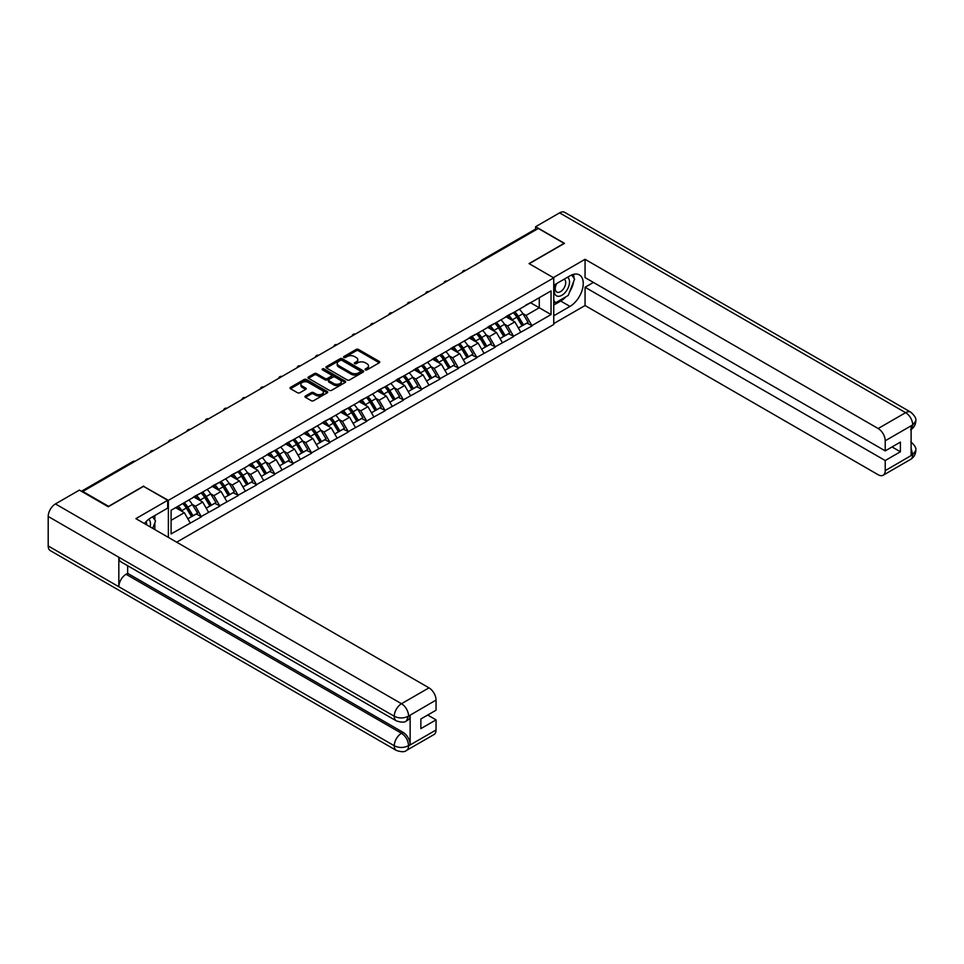 <?xml version="1.0" encoding="UTF-8"?>
<svg xmlns="http://www.w3.org/2000/svg" width="964" height="964" viewBox="0 0 964 964"><rect width="100%" height="100%" fill="white"/><g stroke="black" fill="none" stroke-linecap="round" stroke-linejoin="round"><path stroke-width="1.45" d="M365.392 369.863A1.145 0.663 0 0 0 367.007 369.863L379.286 362.777A1.639 0.94 0 0 0 379.768 362.115A1.639 0.94 0 0 0 379.286 361.44L358.488 349.438A1.639 0.94 0 0 0 356.186 349.438L343.907 356.523A1.145 0.663 0 0 0 345.522 357.463L347.112 356.547A5.23 3.025 0 0 1 354.499 356.547L356.234 357.548A5.23 3.025 0 0 1 357.764 359.68A5.23 3.025 0 0 1 356.234 361.813L354.644 362.729A1.145 0.663 0 0 0 356.27 363.657L357.861 362.741A5.23 3.025 0 0 1 365.248 362.741L366.983 363.741A5.23 3.025 0 0 1 368.513 365.886A5.23 3.025 0 0 1 366.983 368.019L365.392 368.935A1.145 0.663 0 0 0 365.392 369.863L365.392 368.935M305.455 395.999A1.639 0.94 0 0 0 304.986 396.662A1.639 0.94 0 0 0 305.455 397.337L311.3 400.699A1.639 0.94 0 0 0 313.601 400.699L327.242 392.83A1.639 0.94 0 0 0 327.712 392.167A1.639 0.94 0 0 0 327.242 391.492L306.444 379.491A1.639 0.94 0 0 0 304.13 379.491L290.501 387.359A1.639 0.94 0 0 0 290.019 388.022A1.639 0.94 0 0 0 290.501 388.697L297.551 392.758A1.639 0.94 0 0 0 299.852 392.758L305.684 389.396A1.639 0.94 0 0 0 306.166 388.733A1.639 0.94 0 0 0 305.684 388.058L302.19 386.046A4.374 2.518 0 0 1 300.913 384.262A4.374 2.518 0 0 1 303.612 381.925A4.374 2.518 0 0 1 308.372 382.479L322.072 390.384A4.374 2.518 0 0 1 323.35 392.167A4.374 2.518 0 0 1 320.651 394.493A4.374 2.518 0 0 1 315.891 393.951L313.601 392.625A1.639 0.94 0 0 0 311.3 392.625L305.455 395.999L305.455 397.337L311.3 393.987L311.3 392.625M143.66 486.085L108.583 506.341L82.808 491.459L538.334 228.456L564.109 243.35L529.031 263.594L553.746 277.861L168.375 500.364L143.66 486.422M347.221 379.961A1.639 0.94 0 0 0 349.534 379.961L363.175 372.08A1.639 0.94 0 0 0 363.645 371.417A1.639 0.94 0 0 0 363.175 370.754L342.377 358.741A1.639 0.94 0 0 0 340.063 358.741L326.435 366.609A1.639 0.94 0 0 0 325.953 367.284A1.639 0.94 0 0 0 326.435 367.947L347.221 379.961M322.904 370.116A1.145 0.663 0 0 1 324.061 370.272L324.061 368.911L345.208 381.117A1.639 0.94 0 0 1 345.678 381.792A1.639 0.94 0 0 1 345.208 382.455L331.568 390.324A1.639 0.94 0 0 1 329.254 390.324L308.468 378.322L314.3 374.972L314.3 373.622L308.468 376.984A1.639 0.94 0 0 0 307.986 377.659A1.639 0.94 0 0 0 308.468 378.322L308.468 376.984M314.3 374.972A1.639 0.94 0 0 1 316.614 374.972L316.614 373.622A1.639 0.94 0 0 0 314.3 373.622M316.614 373.622L325.049 378.491A1.639 0.94 0 0 0 327.35 378.491L331.218 376.249A1.639 0.94 0 0 0 331.7 375.586A1.639 0.94 0 0 0 331.218 374.924L322.446 369.851A1.145 0.663 0 0 1 324.061 368.911M168.375 537.394L168.375 500.364M176.677 542.19L553.746 324.482L553.746 277.861M182.823 503.509A11.158 6.435 -120 0 1 186.642 507.968L191.836 516.547L196.367 513.933L201.392 516.837L195.511 506.233L192.246 504.353M201.392 516.837L171.086 533.936L171.086 510.281L551.047 290.911L551.047 314.565L531.911 325.603L526.031 315.409L522.765 313.529M513.342 312.685A11.158 6.435 -120 0 1 517.162 317.144L522.355 325.724L526.886 323.109L531.911 325.603M531.911 326.013L513.559 336.207L507.667 326.013L504.413 324.133M494.978 323.277A11.158 6.435 -120 0 1 498.798 327.748L503.991 336.328L508.522 333.713L513.559 336.207M513.559 336.617L495.195 346.811L489.302 336.617L486.049 334.737M476.614 333.881A11.158 6.435 -120 0 1 480.434 338.352L485.627 346.932L490.17 344.317L495.195 346.811M495.195 347.221L476.831 357.415L470.95 347.221L467.685 345.329M458.249 344.485A11.158 6.435 -120 0 1 462.069 348.944L467.275 357.536L471.806 354.921L476.831 357.415M476.831 357.813L458.466 368.007L452.586 357.813L449.32 355.933M439.897 355.089A11.158 6.435 -120 0 1 443.705 359.548L448.911 368.127L453.442 365.513L458.466 368.007M458.466 368.417L440.102 378.611L434.222 368.417L430.956 366.537M421.533 365.693A11.158 6.435 -120 0 1 425.353 370.152L430.547 378.732L435.077 376.117L440.102 378.611M440.102 379.021L421.738 389.215L415.858 379.021L412.592 377.141M403.169 376.285A11.158 6.435 -120 0 1 406.989 380.756L412.182 389.336L416.713 386.721L421.738 389.215M421.738 389.625L403.386 399.819L397.493 389.625L394.24 387.745M384.805 386.889A11.158 6.435 -120 0 1 388.625 391.36L393.818 399.94L398.349 397.325L403.386 399.819M403.386 400.229L385.022 410.423L379.129 400.229L375.876 398.337M366.441 397.493A11.158 6.435 -120 0 1 370.26 401.952L375.454 410.543L379.985 407.917L385.022 410.423M385.022 410.821L366.657 421.015L360.765 410.821L357.511 408.941M348.076 408.097A11.158 6.435 -120 0 1 351.896 412.556L357.102 421.135L361.633 418.521L366.657 421.015M366.657 421.425L348.293 431.619L342.413 421.425L339.147 419.545M329.712 418.701A11.158 6.435 -120 0 1 333.532 423.16L338.738 431.739L343.268 429.125L348.293 431.619M348.293 432.029L329.929 442.223L324.049 432.029L320.783 430.149M311.36 429.293A11.158 6.435 -120 0 1 315.18 433.764L320.373 442.343L324.904 439.729L329.929 442.223M329.929 442.633L311.565 452.827L305.684 442.633L302.419 440.753M292.996 439.897A11.158 6.435 -120 0 1 296.816 444.368L302.009 452.947L306.54 450.333L311.565 452.827M311.565 453.237L293.213 463.419L287.32 453.237L284.067 451.345M274.632 450.501A11.158 6.435 -120 0 1 278.451 454.96L283.645 463.551L288.176 460.925L293.213 463.419M293.213 463.829L274.848 474.023L268.956 463.829L265.703 461.949M256.267 461.105A11.158 6.435 -120 0 1 260.087 465.564L265.281 474.143L269.812 471.529L274.848 474.023M274.848 474.433L256.484 484.627L250.592 474.433L247.338 472.553M237.903 471.697A11.158 6.435 -120 0 1 241.723 476.168L246.929 484.747L251.459 482.133L256.484 484.627M256.484 485.037L238.12 495.231L232.24 485.037L228.974 483.157M219.539 482.301A11.158 6.435 -120 0 1 223.359 486.772L228.564 495.351L233.095 492.737L238.12 495.231M238.12 495.641L219.756 505.835L213.875 495.641L210.61 493.749M201.187 492.905A11.158 6.435 -120 0 1 204.995 497.364L210.2 505.955L214.731 503.341L219.756 505.835M219.756 506.233L201.392 516.427M195.162 495.978L201.392 492.785M195.511 506.233L202.693 502.087L193.631 496.858M208.573 512.282L202.693 502.087M213.514 485.374L219.756 482.181M213.875 495.641L221.057 491.495L211.984 486.254M226.938 501.69L221.057 491.495M231.878 474.77L238.12 471.577M232.24 485.037L239.409 480.891L230.348 475.662M245.302 491.086L239.409 480.891M250.242 464.166L256.484 460.973M250.592 474.433L257.774 470.287L248.712 465.058M263.666 480.482L257.774 470.287M268.607 453.574L274.848 450.381M268.956 463.829L276.138 459.683L267.076 454.454M282.03 469.878L276.138 459.683M286.971 442.97L293.213 439.777M287.32 453.237L294.502 449.079L285.44 443.85M300.382 459.274L294.502 449.079M305.335 432.366L311.565 429.173M305.684 442.633L312.866 438.487L303.805 433.246M318.747 448.682L312.866 438.487M323.687 421.762L329.929 418.569M324.049 432.029L331.23 427.883L322.157 422.654M337.111 438.078L331.23 427.883M342.051 411.17L348.293 407.965M342.413 421.425L349.583 417.279L340.521 412.05M355.475 427.474L349.583 417.279M360.416 400.566L366.657 397.373M360.765 410.821L367.947 406.675L358.885 401.446M373.839 416.87L367.947 406.675M378.78 389.962L385.022 386.769M379.129 400.229L386.311 396.084L377.249 390.842M392.203 406.278L386.311 396.084M397.144 379.358L403.386 376.165M397.493 389.625L404.675 385.479L395.614 380.25M410.556 395.674L404.675 385.479M415.508 368.754L421.738 365.561M415.858 379.021L423.039 374.876L413.978 369.646M428.92 385.07L423.039 374.876M433.872 358.162L440.102 354.969M434.222 368.417L441.404 364.272L432.342 359.042M447.284 374.466L441.404 364.272M452.224 347.558L458.466 344.365M452.586 357.813L459.768 353.668L450.694 348.438M465.648 363.862L459.768 353.668M470.589 336.954L476.831 333.761M470.95 347.221L478.12 343.076L469.058 337.834M484.012 353.27L478.12 343.076M488.953 326.35L495.195 323.157M489.302 336.617L496.484 332.472L487.423 327.242M502.377 342.666L496.484 332.472M507.317 315.758L513.559 312.553M507.667 326.013L514.848 321.868L505.787 316.638M520.729 332.062L514.848 321.868M536.562 229.48L483.241 260.268M482.494 260.702A2.494 1.446 120 0 1 483.133 260.196A2.494 1.446 60 0 0 481.88 260.075L535.201 229.287A2.494 1.446 60 0 1 536.454 229.408M525.681 305.154L531.911 301.961M526.031 315.409L539.274 307.769L539.274 297.707L551.047 290.911M530.562 302.744L551.047 314.565M82.808 491.459L82.808 492.074M171.086 520.343L184.329 512.691L175.617 507.667M190.209 522.886L184.329 512.691M365.85 370.031L366.983 369.369A5.23 3.025 0 0 0 368.513 367.236L368.513 365.886M357.764 359.68L357.764 361.042A5.23 3.025 0 0 1 356.234 363.175L355.101 363.826M379.286 361.44L379.286 362.777L358.488 350.8A1.639 0.94 0 0 0 356.186 350.8L344.365 357.62M363.151 372.092L342.377 360.102A1.639 0.94 0 0 0 340.063 360.102L326.447 367.959L326.435 366.609M360.283 371.887A1.145 0.663 0 0 0 360.283 370.947L342.027 360.416A1.145 0.663 0 0 0 340.413 360.416L338.738 361.38A5.23 3.025 0 0 0 337.207 363.512A5.23 3.025 0 0 0 338.738 365.645L351.209 372.851A5.23 3.025 0 0 0 358.608 372.851L360.283 371.887L360.283 373.249A1.145 0.663 0 0 0 360.62 372.779L360.62 371.417M337.207 363.512L337.207 364.874A5.23 3.025 0 0 0 338.738 367.007L338.738 365.645M360.283 373.249L358.608 374.213A5.23 3.025 0 0 1 351.209 374.213L338.738 367.007M316.614 374.972L325.049 379.852A1.639 0.94 0 0 0 327.35 379.852L331.218 377.611A1.639 0.94 0 0 0 331.7 376.948L331.7 375.586M324.061 370.272L345.184 382.467M333.797 383.539A4.374 2.518 0 0 0 338.557 384.094A4.374 2.518 0 0 0 341.256 381.756A4.374 2.518 0 0 0 339.979 379.973L335.147 377.189A1.639 0.94 0 0 0 332.845 377.189L328.977 379.418A1.639 0.94 0 0 0 328.495 380.093A1.639 0.94 0 0 0 328.977 380.756L333.797 383.539L333.797 384.901A4.374 2.518 0 0 0 338.557 385.443A4.374 2.518 0 0 0 341.256 383.118L341.256 381.756M328.495 380.093L328.495 381.443A1.639 0.94 0 0 0 328.977 382.118L328.977 380.756M333.797 384.901L328.977 382.118M323.35 392.167L323.35 393.517A4.374 2.518 0 0 1 320.651 395.855A4.374 2.518 0 0 1 315.891 395.3L313.601 393.987A1.639 0.94 0 0 0 311.3 393.987M300.913 384.262L300.913 385.612A4.374 2.518 0 0 0 302.19 387.395L302.19 386.046M305.672 389.408L302.19 387.395M327.242 391.492L327.242 392.83L306.444 380.852A1.639 0.94 0 0 0 304.13 380.852L290.513 388.709M519.319 309.227A13.653 7.881 60 0 1 522.898 313.734L518.367 316.349A13.653 7.881 -120 0 0 514.788 311.854M518.367 316.349L523.56 324.928L528.091 322.313L522.898 313.734M522.355 325.724L523.56 324.928M526.886 323.109L528.091 322.313M506.98 315.951A11.158 6.435 60 0 1 510.052 319.096M508.727 315.349A13.653 7.881 60 0 1 512.294 319.843L512.812 320.699M518.391 328.013L522.03 325.808L516.837 317.228A13.653 7.881 -120 0 0 513.258 312.734M522.03 325.808L518.355 327.941M500.955 319.831A13.653 7.881 60 0 1 504.534 324.338L500.003 326.953A13.653 7.881 -120 0 0 496.424 322.446M500.003 326.953L505.196 335.532L509.727 332.917L504.534 324.338M503.991 336.328L505.196 335.532M508.522 333.713L509.727 332.917M488.615 326.543A11.158 6.435 60 0 1 491.688 329.7M490.363 325.953A13.653 7.881 60 0 1 493.942 330.447L494.448 331.291M500.039 338.617L503.666 336.412L498.472 327.832A13.653 7.881 -120 0 0 494.894 323.338M503.666 336.412L499.991 338.533M482.59 330.435A13.653 7.881 60 0 1 486.169 334.93L481.639 337.545A13.653 7.881 -120 0 0 478.06 333.05M481.639 337.545L486.832 346.136L491.363 343.521L486.169 334.93M485.627 346.932L486.832 346.136M490.17 344.317L491.363 343.521M470.251 337.147A11.158 6.435 60 0 1 473.336 340.304M471.999 336.557A13.653 7.881 60 0 1 475.577 341.051L476.083 341.895M481.675 349.221L485.302 347.016L480.108 338.436A13.653 7.881 -120 0 0 476.529 333.93M485.302 347.016L481.626 349.137M464.226 341.039A13.653 7.881 60 0 1 467.805 345.534L463.274 348.149A13.653 7.881 -120 0 0 459.695 343.654M463.274 348.149L468.468 356.728L472.999 354.113L467.805 345.534M467.275 357.536L468.468 356.728M471.806 354.921L472.999 354.113M451.887 347.751A11.158 6.435 60 0 1 454.972 350.908M453.634 347.148A13.653 7.881 60 0 1 457.213 351.655L457.719 352.499M463.31 359.813L466.938 357.62L461.744 349.04A13.653 7.881 -120 0 0 458.165 344.534M466.938 357.62L463.262 359.741M445.862 351.643A13.653 7.881 60 0 1 449.441 356.138L444.91 358.753A13.653 7.881 -120 0 0 441.331 354.258M444.91 358.753L450.116 367.332L454.647 364.717L449.441 356.138M448.911 368.127L450.116 367.332M453.442 365.513L454.647 364.717M433.535 358.355A11.158 6.435 60 0 1 436.608 361.512M435.27 357.752A13.653 7.881 60 0 1 438.849 362.247L439.367 363.103M444.946 370.417L448.585 368.224L443.38 359.632A13.653 7.881 -120 0 0 439.801 355.138M448.585 368.224L444.898 370.345M427.51 362.235A13.653 7.881 60 0 1 431.077 366.742L426.546 369.357A13.653 7.881 -120 0 0 422.967 364.85M426.546 369.357L431.752 377.936L436.282 375.321L431.077 366.742M430.547 378.732L431.752 377.936M435.077 376.117L436.282 375.321M415.171 368.959A11.158 6.435 60 0 1 418.243 372.104M416.906 368.356A13.653 7.881 60 0 1 420.485 372.851L421.003 373.695M426.582 381.021L430.221 378.816L425.016 370.236A13.653 7.881 -120 0 0 421.437 365.742M430.221 378.816L426.546 380.937M556.192 283.802A10.821 6.242 120 0 0 558.048 296.285A10.821 6.242 120 0 0 567.82 288.549A10.821 6.242 120 0 0 567.555 277.234M556.794 283.44A7.411 4.278 120 0 0 556.77 292.044A7.411 4.278 120 0 0 557.855 292.369A7.411 4.278 120 0 0 564.639 286.911A7.411 4.278 120 0 0 564.181 279.211A7.411 4.278 120 0 0 564.157 279.199M571.688 274.981L574.58 279.09L568.23 295.466L555.517 302.804L553.746 300.286M553.746 301.78L555.517 302.804M152.589 516.812L155.541 521.018L152.698 528.344M150.119 526.85A10.821 6.242 120 0 0 148.697 519.295M146.673 524.862A7.411 4.278 120 0 0 145.913 521.825M565.88 296.816A18.726 10.809 120 0 1 560.699 301.045L569.989 306.407A18.726 10.809 120 0 0 582.232 289.911A18.726 10.809 120 0 0 579.364 274.897A18.726 10.809 120 0 0 569.989 275.825L553.746 285.211M569.989 306.407L553.746 315.782M553.746 323.603L585.064 305.528L585.064 287.248L885.217 460.539L885.217 470.661L912.872 454.55L911.113 455.37L911.113 426.148L912.703 424.895L885.217 440.765A9.989 5.772 -120 0 0 878.156 428.522L905.63 412.664L559.578 212.863L535.623 226.697L564.458 243.35L529.212 263.702M593.414 282.416L585.064 287.248M892.037 446.947L900.4 451.767L900.4 442.115L885.217 450.887L585.064 277.596L585.064 259.316L878.156 428.522M553.336 277.632L585.064 259.316M585.064 305.528L878.156 474.734A9.989 5.772 -120 0 0 883.144 475.24A9.989 5.772 -120 0 0 885.217 470.661M559.578 212.863A10.242 5.917 -60 0 1 564.699 212.357L910.751 412.158A10.242 5.917 -60 0 0 905.63 412.664A9.989 5.772 60 0 1 912.703 424.895M535.623 229.167L535.623 226.697M885.217 450.887L885.217 440.765M900.4 451.767L885.217 460.539M569.604 291.923A18.726 10.809 120 0 0 573.64 281.536M573.942 278.174A18.726 10.809 120 0 0 573.472 274.354M560.699 301.045L553.746 305.046M553.746 302.877L554.698 302.335M911.113 448.381L912.703 454.454M910.751 441.717C914.776 445.332 916.451 448.212 915.8 450.381L912.884 454.55M910.751 412.158C914.764 415.737 916.451 418.641 915.8 420.882L912.872 424.991M396.373 720.879A10.242 5.917 -60 0 1 394.264 716.264C398.976 718.517 403.675 718.505 408.375 716.204L406.495 720.867C404.82 722.566 401.446 722.566 396.373 720.879L120.946 561.855A10.242 5.917 -60 0 1 118.825 557.24L48.2 516.463A10.242 5.917 -60 0 1 55.442 503.931L79.397 490.098L108.233 506.751L143.54 486.362L167.676 500.292L167.676 508.1L150.962 517.752A18.726 10.809 120 0 0 144.395 523.548M167.676 500.292L135.888 518.644L428.98 687.85A9.989 5.772 60 0 1 436.041 700.081L436.041 710.215L420.858 718.975L420.858 728.627L436.041 719.867L436.041 729.989A9.989 5.772 60 0 1 433.981 734.556L406.495 750.426A9.989 5.772 -120 0 0 408.555 745.859L436.041 729.989M154.433 529.344L158.373 531.622M154.843 529.103L154.843 522.825M154.843 520.018L154.843 515.511M406.495 750.426C404.892 752.125 401.53 752.125 396.373 750.438L50.321 550.649A10.242 5.917 -60 0 1 48.2 545.961L118.825 586.739A10.242 5.917 -60 0 1 126.067 574.267L401.494 733.279L403.085 732.363A9.989 5.772 60 0 1 410.146 744.594L410.146 715.372A9.989 5.772 60 0 1 408.085 719.951L406.495 720.867M48.2 516.463L48.2 545.961M55.442 503.931L401.494 703.72A10.242 5.917 -60 0 0 394.264 716.264L118.825 557.24L118.825 586.739L394.264 745.75C398.951 748.028 403.663 748.028 408.387 745.75L408.555 745.859M436.041 719.867L427.691 715.035M127.658 565.735L127.658 573.351L403.085 732.363M127.658 573.351L126.067 574.267M409.146 372.839A13.653 7.881 60 0 1 412.725 377.334L408.182 379.961A13.653 7.881 -120 0 0 404.615 375.454M408.182 379.961L413.387 388.54L417.918 385.925L412.725 377.334M412.182 389.336L413.387 388.54M416.713 386.721L417.918 385.925M396.807 379.551A11.158 6.435 60 0 1 399.879 382.708M398.554 378.96A13.653 7.881 60 0 1 402.121 383.455L402.639 384.299M408.218 391.625L411.857 389.42L406.663 380.84A13.653 7.881 -120 0 0 403.085 376.346M411.857 389.42L408.182 391.541M390.782 383.443A13.653 7.881 60 0 1 394.36 387.938L389.83 390.553A13.653 7.881 -120 0 0 386.251 386.058M389.83 390.553L395.023 399.144L399.554 396.517L394.36 387.938M393.818 399.94L395.023 399.144M398.349 397.325L399.554 396.517M378.442 390.155A11.158 6.435 60 0 1 381.515 393.312M380.19 389.552A13.653 7.881 60 0 1 383.768 394.059L384.274 394.903M389.866 402.229L393.493 400.024L388.299 391.444A13.653 7.881 -120 0 0 384.72 386.938M393.493 400.024L389.817 402.145M372.417 394.047A13.653 7.881 60 0 1 375.996 398.542L371.465 401.157A13.653 7.881 -120 0 0 367.887 396.662M371.465 401.157L376.659 409.736L381.19 407.121L375.996 398.542M375.454 410.543L376.659 409.736M379.985 407.917L381.19 407.121M360.078 400.759A11.158 6.435 60 0 1 363.163 403.916M361.825 400.156A13.653 7.881 60 0 1 365.404 404.663L365.91 405.507M371.502 412.821L375.129 410.628L369.935 402.036A13.653 7.881 -120 0 0 366.356 397.542M375.129 410.628L371.453 412.749M354.053 404.639A13.653 7.881 60 0 1 357.632 409.146L353.101 411.761A13.653 7.881 -120 0 0 349.522 407.266M353.101 411.761L358.295 420.34L362.826 417.725L357.632 409.146M357.102 421.135L358.295 420.34M361.633 418.521L362.826 417.725M341.714 411.363A11.158 6.435 60 0 1 344.799 414.52M343.461 410.76A13.653 7.881 60 0 1 347.04 415.255L347.546 416.111M353.137 423.425L356.764 421.22L351.571 412.64A13.653 7.881 -120 0 0 347.992 408.146M356.764 421.22L353.089 423.353M335.689 415.243A13.653 7.881 60 0 1 339.268 419.75L334.737 422.365A13.653 7.881 -120 0 0 331.158 417.858M334.737 422.365L339.931 430.944L344.473 428.329L339.268 419.75M338.738 431.739L339.931 430.944M343.268 429.125L344.473 428.329M323.362 421.955A11.158 6.435 60 0 1 326.435 425.112M325.097 421.364A13.653 7.881 60 0 1 328.676 425.859L329.194 426.703M334.773 434.029L338.412 431.824L333.207 423.244A13.653 7.881 -120 0 0 329.628 418.75M338.412 431.824L334.725 433.945M317.337 425.847A13.653 7.881 60 0 1 320.904 430.342L316.373 432.957A13.653 7.881 -120 0 0 312.794 428.462M316.373 432.957L321.578 441.548L326.109 438.933L320.904 430.342M320.373 442.343L321.578 441.548M324.904 439.729L326.109 438.933M304.998 432.559A11.158 6.435 60 0 1 308.07 435.716M306.733 431.968A13.653 7.881 60 0 1 310.312 436.463L310.83 437.307M316.409 444.633L320.048 442.428L314.842 433.848A13.653 7.881 -120 0 0 311.264 429.342M320.048 442.428L316.361 444.549M298.973 436.451A13.653 7.881 60 0 1 302.551 440.946L298.009 443.561A13.653 7.881 -120 0 0 294.442 439.066M298.009 443.561L303.214 452.14L307.745 449.525L302.551 440.946M302.009 452.947L303.214 452.14M306.54 450.333L307.745 449.525M286.633 443.163A11.158 6.435 60 0 1 289.706 446.32M288.381 442.56A13.653 7.881 60 0 1 291.947 447.067L292.466 447.911M298.045 455.225L301.684 453.032L296.478 444.452A13.653 7.881 -120 0 0 292.911 439.946M301.684 453.032L298.009 455.153M280.608 447.055A13.653 7.881 60 0 1 284.187 451.55L279.656 454.164A13.653 7.881 -120 0 0 276.078 449.67M279.656 454.164L284.85 462.744L289.381 460.129L284.187 451.55M283.645 463.551L284.85 462.744M288.176 460.925L289.381 460.129M268.269 453.767A11.158 6.435 60 0 1 271.342 456.924M270.016 453.164A13.653 7.881 60 0 1 273.595 457.659L274.101 458.515M279.693 465.829L283.32 463.636L278.126 455.044A13.653 7.881 -120 0 0 274.547 450.55M283.32 463.636L279.644 465.757M262.244 457.647A13.653 7.881 60 0 1 265.823 462.154L261.292 464.769A13.653 7.881 -120 0 0 257.713 460.262M261.292 464.769L266.486 473.348L271.017 470.733L265.823 462.154M265.281 474.143L266.486 473.348M269.812 471.529L271.017 470.733M249.905 464.371A11.158 6.435 60 0 1 252.99 467.516M251.652 463.768A13.653 7.881 60 0 1 255.231 468.263L255.737 469.107M261.328 476.433L264.955 474.228L259.762 465.648A13.653 7.881 -120 0 0 256.183 461.154M264.955 474.228L261.28 476.361M243.88 468.251A13.653 7.881 60 0 1 247.459 472.746L242.928 475.373A13.653 7.881 -120 0 0 239.349 470.866M242.928 475.373L248.122 483.952L252.652 481.337L247.459 472.746M246.929 484.747L248.122 483.952M251.459 482.133L252.652 481.337M231.541 474.963A11.158 6.435 60 0 1 234.626 478.12M233.288 474.372A13.653 7.881 60 0 1 236.867 478.867L237.373 479.711M242.964 487.037L246.591 484.832L241.398 476.252A13.653 7.881 -120 0 0 237.819 471.758M246.591 484.832L242.916 486.953M225.516 478.855A13.653 7.881 60 0 1 229.095 483.35L224.564 485.964A13.653 7.881 -120 0 0 220.985 481.47M224.564 485.964L229.757 494.556L234.3 491.929L229.095 483.35M228.564 495.351L229.757 494.556M233.095 492.737L234.3 491.929M213.189 485.567A11.158 6.435 60 0 1 216.261 488.724M214.924 484.964A13.653 7.881 60 0 1 218.503 489.471L219.021 490.315M224.6 497.641L228.227 495.436L223.033 486.856A13.653 7.881 -120 0 0 219.455 482.349M228.227 495.436L224.552 497.557M207.152 489.459A13.653 7.881 60 0 1 210.73 493.954L206.2 496.568A13.653 7.881 -120 0 0 202.621 492.074M206.2 496.568L211.405 505.148L215.936 502.533L210.73 493.954M210.2 505.955L211.405 505.148M214.731 503.341L215.936 502.533M194.824 496.171A11.158 6.435 60 0 1 197.897 499.328M196.56 495.568A13.653 7.881 60 0 1 200.138 500.075L200.657 500.918M206.236 508.233L209.875 506.04L204.669 497.448A13.653 7.881 -120 0 0 201.09 492.953M209.875 506.04L206.188 508.161M188.799 500.051A13.653 7.881 60 0 1 192.366 504.558L187.835 507.172A13.653 7.881 -120 0 0 184.269 502.678M187.835 507.172L193.041 515.752L197.572 513.137L192.366 504.558M191.836 516.547L193.041 515.752M196.367 513.933L197.572 513.137M176.761 507.004A11.158 6.435 60 0 1 179.533 509.932M178.195 506.172A13.653 7.881 60 0 1 181.774 510.667L182.292 511.523M187.872 518.837L191.511 516.632L186.305 508.052A13.653 7.881 -120 0 0 182.738 503.557M191.511 516.632L187.835 518.765M134.358 461.696L82.157 491.7M134.876 461.394A2.494 1.446 -60 0 0 134.249 461.623A2.494 1.446 -120 0 0 132.996 461.503L81.422 491.266M464.13 271.306A2.494 1.446 120 0 1 464.769 270.8A2.494 1.446 -60 0 1 465.395 270.571M445.766 281.898A2.494 1.446 120 0 1 446.404 281.404A2.494 1.446 -60 0 1 447.031 281.175M427.401 292.502A2.494 1.446 120 0 1 428.04 291.996A2.494 1.446 -60 0 1 428.679 291.767M409.049 303.106A2.494 1.446 120 0 1 409.676 302.6A2.494 1.446 -60 0 1 410.315 302.371M390.685 313.71A2.494 1.446 120 0 1 391.312 313.204A2.494 1.446 -60 0 1 391.95 312.975M372.321 324.302A2.494 1.446 120 0 1 372.948 323.808A2.494 1.446 -60 0 1 373.586 323.579M353.957 334.906A2.494 1.446 120 0 1 354.595 334.412A2.494 1.446 -60 0 1 355.222 334.183M335.593 345.51A2.494 1.446 120 0 1 336.231 345.004A2.494 1.446 -60 0 1 336.858 344.775M317.228 356.114A2.494 1.446 120 0 1 317.867 355.608A2.494 1.446 -60 0 1 318.506 355.379M298.876 366.718A2.494 1.446 120 0 1 299.503 366.212A2.494 1.446 -60 0 1 300.141 365.983M280.512 377.31A2.494 1.446 120 0 1 281.139 376.816A2.494 1.446 -60 0 1 281.777 376.587M262.148 387.914A2.494 1.446 120 0 1 262.774 387.42A2.494 1.446 -60 0 1 263.413 387.179M243.784 398.518A2.494 1.446 120 0 1 244.422 398.012A2.494 1.446 -60 0 1 245.049 397.783M225.419 409.122A2.494 1.446 120 0 1 226.058 408.616A2.494 1.446 -60 0 1 226.685 408.387M207.055 419.714A2.494 1.446 120 0 1 207.694 419.219A2.494 1.446 -60 0 1 208.332 418.991M188.691 430.318A2.494 1.446 120 0 1 189.33 429.824A2.494 1.446 -60 0 1 189.968 429.595M170.339 440.922A2.494 1.446 120 0 1 170.965 440.415A2.494 1.446 -60 0 1 171.604 440.187M151.975 451.526A2.494 1.446 120 0 1 152.601 451.019A2.494 1.446 -60 0 1 153.24 450.791M366.983 369.369L366.983 368.019M354.644 363.657L354.644 362.729M356.234 363.175L356.234 361.813M343.907 357.463L343.907 356.523M356.186 350.8L356.186 349.438M358.488 350.8L358.488 349.438M340.063 360.102L340.063 358.741M342.377 360.102L342.377 358.741M363.175 372.08L363.175 370.754M351.209 374.213L351.209 372.851M358.608 374.213L358.608 372.851M325.049 379.852L325.049 378.491M327.35 379.852L327.35 378.491M331.218 377.611L331.218 376.249M345.208 382.455L345.208 381.117M313.601 393.987L313.601 392.625M315.891 395.3L315.891 393.951M305.684 389.396L305.684 388.058M290.501 388.697L290.501 387.359M304.13 380.852L304.13 379.491M306.444 380.852L306.444 379.491M516.837 317.228L512.294 319.843M498.472 327.832L493.942 330.447M480.108 338.436L475.577 341.051M461.744 349.04L457.213 351.655M443.38 359.632L438.849 362.247M425.016 370.236L420.485 372.851M915.8 450.405C915.692 454.321 913.968 457.31 910.631 459.37A9.989 5.772 -120 0 0 912.703 454.791M911.113 429.462L912.703 425.232M410.146 744.594L408.387 745.75M436.041 700.081L408.387 716.204M408.555 716.288L410.146 715.372M408.555 715.951A9.989 5.772 60 0 0 401.494 703.72L428.98 687.85M396.373 750.438A10.242 5.917 -60 0 1 394.264 745.75A10.242 5.917 -60 0 1 401.494 733.279C405.748 736.135 408.097 740.207 408.555 745.521M406.663 380.84L402.121 383.455M388.299 391.444L383.768 394.059M369.935 402.036L365.404 404.663M351.571 412.64L347.04 415.255M333.207 423.244L328.676 425.859M314.842 433.848L310.312 436.463M296.478 444.452L291.947 447.067M278.126 455.044L273.595 457.659M259.762 465.648L255.231 468.263M241.398 476.252L236.867 478.867M223.033 486.856L218.503 489.471M204.669 497.448L200.138 500.075M186.305 508.052L181.774 510.667M481.88 260.075A2.494 2.494 0 0 0 480.675 261.75M465.564 270.474A2.494 2.494 0 0 0 462.31 272.354M447.2 281.078A2.494 2.494 0 0 0 443.958 282.946M428.835 291.67A2.494 2.494 0 0 0 425.594 293.55M410.483 302.274A2.494 2.494 0 0 0 407.23 304.154M392.119 312.878A2.494 2.494 0 0 0 388.866 314.758M373.755 323.482A2.494 2.494 0 0 0 370.501 325.35M355.391 334.086A2.494 2.494 0 0 0 352.137 335.954M337.026 344.678A2.494 2.494 0 0 0 333.785 346.558M318.662 355.282A2.494 2.494 0 0 0 315.421 357.162M300.31 365.886A2.494 2.494 0 0 0 297.057 367.766M281.946 376.49A2.494 2.494 0 0 0 278.692 378.358M263.582 387.082A2.494 2.494 0 0 0 260.328 388.962M245.218 397.686A2.494 2.494 0 0 0 241.964 399.566M226.853 408.29A2.494 2.494 0 0 0 223.612 410.17M208.489 418.894A2.494 2.494 0 0 0 205.248 420.762M190.137 429.498A2.494 2.494 0 0 0 186.883 431.366M171.773 440.09A2.494 2.494 0 0 0 168.519 441.97M153.409 450.694A2.494 2.494 0 0 0 150.155 452.574M135.044 461.298A2.494 2.494 0 0 0 132.996 461.503M883.144 475.24L910.631 459.37M915.8 420.919C915.667 424.799 913.944 427.763 910.631 429.799"/></g></svg>
